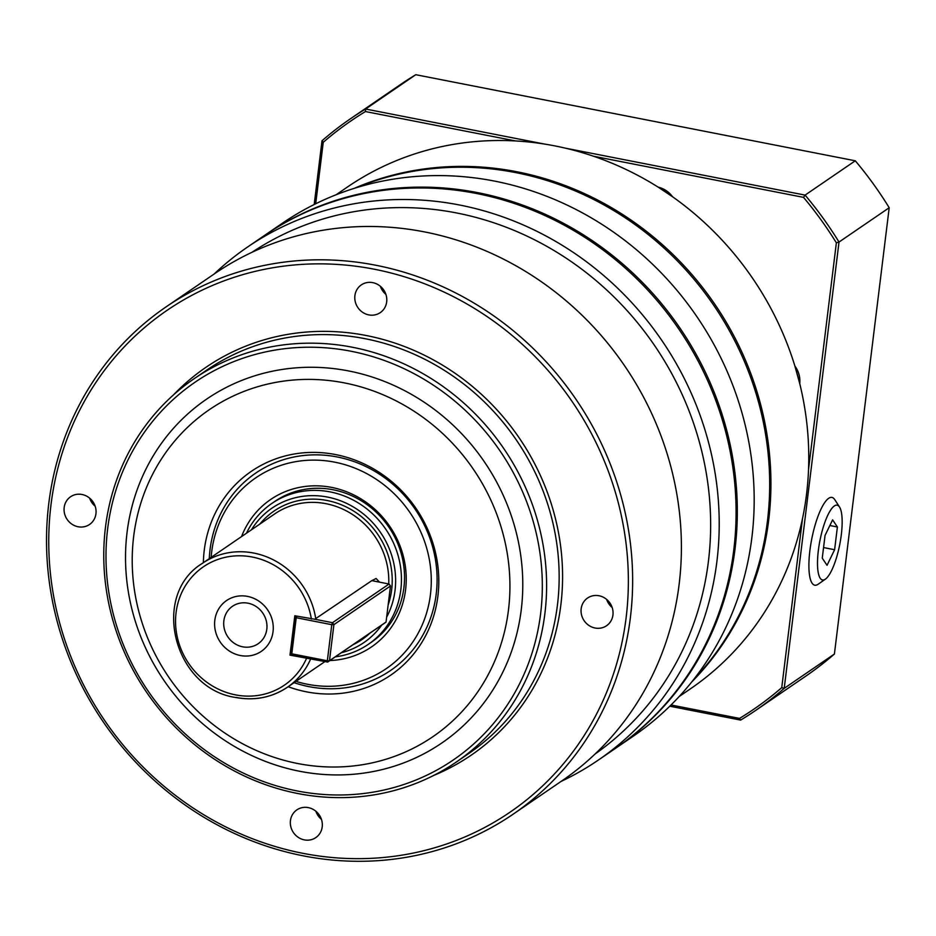 <?xml version="1.0" encoding="UTF-8"?>
<svg xmlns="http://www.w3.org/2000/svg" width="936" height="936" viewBox="0 0 936 936"><rect width="100%" height="100%" fill="white"/><g stroke="black" fill="none" stroke-linecap="round" stroke-linejoin="round"><path stroke-width="1.4" d="M252.03 252.275A303.919 282.964 55.6 0 1 456.698 212.975A303.919 282.964 55.6 0 1 700.865 447.665A303.919 282.964 55.6 0 1 595.085 754.006M356.92 187.528A303.919 282.964 55.6 0 1 515.736 172.61A303.919 282.964 55.6 0 1 751.877 380.776A303.919 282.964 55.6 0 1 693.482 679.747M264.993 235.111A310.752 289.329 55.6 0 1 265.602 234.69L282.473 223.166A310.752 289.329 55.6 0 1 494.536 181.093A310.752 289.329 55.6 0 1 744.623 422.791A310.752 289.329 55.6 0 1 633.262 736.199L616.391 747.724A310.752 289.329 55.6 0 1 615.783 748.145M561.062 781.431A310.752 289.329 -124.4 0 0 598.291 760.102A310.752 289.329 -124.4 0 0 709.652 446.706A310.752 289.329 -124.4 0 0 459.564 205.007A310.752 289.329 -124.4 0 0 247.502 247.069A310.752 289.329 -124.4 0 0 214.122 274.037M598.291 760.102L615.163 748.578A310.752 289.329 -124.4 0 0 733.812 549.654A310.752 289.329 -124.4 0 0 476.424 193.471A310.752 289.329 -124.4 0 0 264.373 235.533L247.502 247.069M375.839 265.251A307.336 286.147 -124.4 0 0 166.117 306.856A307.336 286.147 -124.4 0 0 55.984 616.812A307.336 286.147 -124.4 0 0 303.322 855.855A307.336 286.147 -124.4 0 0 513.057 814.25A307.336 286.147 -124.4 0 0 623.189 504.293A307.336 286.147 -124.4 0 0 375.839 265.251M513.057 814.25L561.811 780.917A307.336 286.147 -124.4 0 0 679.15 584.181A307.336 286.147 -124.4 0 0 424.593 231.917A307.336 286.147 -124.4 0 0 214.87 273.523L166.117 306.856M374.412 269.24A303.919 282.964 55.6 0 1 626.137 617.584A303.919 282.964 55.6 0 1 302.702 853.281A303.919 282.964 55.6 0 1 50.977 504.925A303.919 282.964 55.6 0 1 374.412 269.24M351.152 351.269A228.793 213.022 55.6 0 1 540.645 613.513A228.793 213.022 55.6 0 1 297.168 790.943A228.793 213.022 55.6 0 1 107.663 528.7A228.793 213.022 55.6 0 1 351.152 351.269M297.788 793.517A232.21 216.193 -124.4 0 0 456.253 762.079A232.21 216.193 -124.4 0 0 539.464 527.892A232.21 216.193 -124.4 0 0 352.579 347.279A232.21 216.193 -124.4 0 0 194.126 378.717A232.21 216.193 -124.4 0 0 110.904 612.904A232.21 216.193 -124.4 0 0 297.788 793.517M344.436 382.906A198.058 184.404 55.6 0 1 508.482 609.921A198.058 184.404 55.6 0 1 297.706 763.519A198.058 184.404 55.6 0 1 133.661 536.504A198.058 184.404 55.6 0 1 344.436 382.906M348.73 370.96A208.307 193.939 55.6 0 1 521.258 609.71A208.307 193.939 55.6 0 1 299.579 771.252A208.307 193.939 55.6 0 1 127.05 532.49A208.307 193.939 55.6 0 1 348.73 370.96M288.171 686.72A123.458 114.952 -124.4 0 0 306.505 691.844A123.458 114.952 -124.4 0 0 437.896 596.092A123.458 114.952 -124.4 0 0 335.638 454.58A123.458 114.952 -124.4 0 0 203.369 562.688M209.278 558.64A119.516 111.279 55.6 0 1 337.229 456.967A119.516 111.279 55.6 0 1 436.223 593.962A119.516 111.279 55.6 0 1 309.032 686.65A119.516 111.279 55.6 0 1 294.091 682.672M304.352 839.885A16.79 15.631 55.6 0 1 290.839 826.816A16.79 15.631 55.6 0 1 296.852 809.886A16.79 15.631 55.6 0 1 308.307 807.616A16.79 15.631 55.6 0 1 321.82 820.673A16.79 15.631 55.6 0 1 315.806 837.603A16.79 15.631 55.6 0 1 304.352 839.885M315.9 811.266A16.79 15.631 -124.4 0 0 321.434 819.351M612.94 615.01A16.79 15.631 55.6 0 1 606.528 625.751A16.79 15.631 55.6 0 1 588.955 625.482A16.79 15.631 55.6 0 1 581.162 608.786A16.79 15.631 55.6 0 1 587.574 598.034A16.79 15.631 55.6 0 1 605.159 598.303A16.79 15.631 55.6 0 1 612.94 615.01M606.633 599.403A16.79 15.631 -124.4 0 0 612.167 607.499M372.774 282.637A16.79 15.631 55.6 0 1 386.287 295.694A16.79 15.631 55.6 0 1 380.262 312.624A16.79 15.631 55.6 0 1 368.807 314.905A16.79 15.631 55.6 0 1 355.294 301.837A16.79 15.631 55.6 0 1 361.308 284.907A16.79 15.631 55.6 0 1 372.774 282.637M64.174 507.511A16.79 15.631 55.6 0 1 70.586 496.759A16.79 15.631 55.6 0 1 88.159 497.039A16.79 15.631 55.6 0 1 95.952 513.735A16.79 15.631 55.6 0 1 89.54 524.476A16.79 15.631 55.6 0 1 71.955 524.207A16.79 15.631 55.6 0 1 64.174 507.511M265.602 234.69A310.752 289.329 55.6 0 1 477.664 192.629A310.752 289.329 55.6 0 1 735.041 548.812A310.752 289.329 55.6 0 1 616.391 747.724M248.017 603.193A22.698 21.13 -124.4 0 0 232.526 606.259A22.698 21.13 -124.4 0 0 224.394 629.156A22.698 21.13 -124.4 0 0 242.658 646.811A22.698 21.13 -124.4 0 0 258.149 643.734A22.698 21.13 -124.4 0 0 266.28 620.849A22.698 21.13 -124.4 0 0 248.017 603.193M240.306 655.516A30.771 28.642 55.6 0 1 214.824 620.252A30.771 28.642 55.6 0 1 247.56 596.396A30.771 28.642 55.6 0 1 273.043 631.66A30.771 28.642 55.6 0 1 240.306 655.516M251.445 529.811A81.432 75.816 55.6 0 1 327.588 497.086A81.432 75.816 55.6 0 1 386.65 617.128M381.701 625.119A81.432 75.816 55.6 0 1 341.266 652.755M335.31 656.838A85.375 79.49 -124.4 0 0 368.234 644.389A85.375 79.49 -124.4 0 0 398.83 558.289A85.375 79.49 -124.4 0 0 330.115 491.891A85.375 79.49 -124.4 0 0 271.861 503.439A85.375 79.49 -124.4 0 0 246.472 533.204M386.041 622.066L329.472 660.746L333.906 624.651L331.777 624.686L332.491 622.697L333.906 624.651L390.476 585.971L386.041 622.066L384.228 623.388L327.659 662.068L327.343 660.781L329.472 660.746L327.659 662.068L289.984 655.142L291.424 654.147M368.234 644.389L371.311 642.283A85.375 79.49 -124.4 0 0 401.907 556.183A85.375 79.49 -124.4 0 0 333.204 489.774A85.375 79.49 -124.4 0 0 274.95 501.333L271.861 503.439M336.129 194.746L347.42 187.024A303.919 282.964 55.6 0 1 554.814 145.887A303.919 282.964 55.6 0 1 799.414 382.274A303.919 282.964 55.6 0 1 690.499 688.779L679.208 696.513M691.61 682.11A303.919 282.964 -124.4 0 0 753.889 382.18A303.919 282.964 -124.4 0 0 516.965 171.768A303.919 282.964 -124.4 0 0 354.054 188.417M211.162 557.353A115.573 107.605 55.6 0 1 334.714 462.162A115.573 107.605 55.6 0 1 430.431 594.641A115.573 107.605 55.6 0 1 307.441 684.263A115.573 107.605 55.6 0 1 295.975 681.385M329.87 660.547A89.318 83.152 -124.4 0 0 406.236 579.922A89.318 83.152 -124.4 0 0 331.613 487.399A89.318 83.152 -124.4 0 0 241.546 536.585M834.327 505.966A38.095 10.097 -78.9 0 1 839.533 507.055A38.095 10.097 -78.9 0 1 839.744 544.518A38.095 10.097 -78.9 0 1 825.412 579.127A38.095 10.097 -78.9 0 1 825.33 579.185A38.095 10.097 -78.9 0 1 818.356 550.426A38.095 10.097 -78.9 0 1 834.327 505.966M839.533 507.055L834.748 499.625A44.717 11.852 101.1 0 0 828.641 498.338A44.717 11.852 101.1 0 0 809.897 550.52A44.717 11.852 101.1 0 0 818.087 584.275A44.717 11.852 101.1 0 0 818.181 584.216A44.717 11.852 101.1 0 0 818.275 584.146M825.049 535.427L832.619 519.843L837.392 526.991L834.608 549.725L827.038 565.309L822.264 558.16L825.049 535.427M829.869 525.517L837.392 526.991M834.608 549.725L823.563 547.56M315.701 203.767L323.248 142.307A356.511 331.929 55.6 0 1 365.45 111.548L515.49 140.938M593.482 156.218L803.521 197.367A356.511 331.929 55.6 0 1 836.363 242.822L808.54 469.392M802.491 518.673L781.747 687.644A356.511 331.929 55.6 0 1 739.534 718.403L671.03 704.983M803.521 197.367L805.089 195.109L565.379 148.157M544.202 144.004L365.59 109.021A358.558 333.836 -124.4 0 0 350.731 118.579A358.558 333.836 -124.4 0 0 322.007 140.774L314.192 204.516M365.45 111.548L365.59 109.021L415.783 74.704L855.282 160.793L805.089 195.109A358.558 333.836 -124.4 0 1 839.007 242.05L836.363 242.822M781.747 687.644L784.216 688.334L839.007 242.05L889.2 207.733L834.409 654.018A358.558 333.836 55.6 0 1 805.685 676.213L755.492 710.541A358.558 333.836 -124.4 0 0 784.216 688.334L834.409 654.018M739.534 718.403L740.633 720.088A358.558 333.836 -124.4 0 0 755.492 710.541M669.778 706.212L740.633 720.088M323.248 142.307L322.007 140.774M350.731 118.579L400.924 84.252A358.558 333.836 55.6 0 1 415.783 74.704M855.282 160.793A358.558 333.836 55.6 0 1 889.2 207.733M390.476 585.971L389.06 584.017L332.491 622.697L314.8 619.234L371.826 580.636L389.06 584.017M296.794 616.157L296.232 617.725L331.777 624.686L327.343 660.781L291.798 653.819L292.114 655.106L290.698 653.152L291.798 653.819L296.232 617.725L295.132 617.058L296.455 616.087M309.968 658.605L292.114 655.106M290.698 653.152L295.132 617.058M289.984 655.142L294.817 615.771L314.8 619.234M371.826 580.636L376.108 578.495L379.513 582.145M89.634 498.139A16.79 15.631 -124.4 0 0 95.168 506.224M380.367 286.287A16.79 15.631 -124.4 0 0 385.901 294.372M194.126 378.717L206.669 370.141A232.21 216.193 55.6 0 1 365.134 338.703A232.21 216.193 55.6 0 1 552.018 519.316A232.21 216.193 55.6 0 1 468.796 753.503L456.253 762.079M433.789 775.394A234.936 218.743 -124.4 0 0 559.81 540.365A234.936 218.743 -124.4 0 0 366.28 335.521A234.936 218.743 -124.4 0 0 173.569 394.816M306.54 658.382A71.709 66.772 55.6 0 1 235.474 694.863A71.709 66.772 55.6 0 1 176.073 612.67A71.709 66.772 55.6 0 1 252.392 557.049A71.709 66.772 55.6 0 1 311.372 619.012M236.094 697.437A75.126 69.943 -124.4 0 0 287.364 687.27A75.126 69.943 -124.4 0 0 310.752 658.757M315.771 618.965A75.126 69.943 -124.4 0 0 253.82 553.071A75.126 69.943 -124.4 0 0 202.562 563.238C150.169 594.851 173.628 688.814 235.849 697.507C254.697 700.947 271.873 697.531 287.364 687.27L324.991 661.541M202.562 563.238L274.763 513.876A75.126 69.943 55.6 0 1 326.032 503.697A75.126 69.943 55.6 0 1 388.732 583.947M388.136 604.995A77.863 72.493 -124.4 0 0 327.167 500.514A77.863 72.493 -124.4 0 0 259.869 524.055M658.265 187.188A23.903 22.253 55.6 0 1 672.528 196.712M794.921 366.105A23.903 22.253 55.6 0 1 795.097 366.35A23.903 22.253 55.6 0 1 799.753 383.643M352.954 644.764A77.863 72.493 -124.4 0 0 370.012 633.11M658.02 187.036L672.996 197.051M794.758 365.578L799.824 383.924M825.412 579.127L818.181 584.216"/></g></svg>
